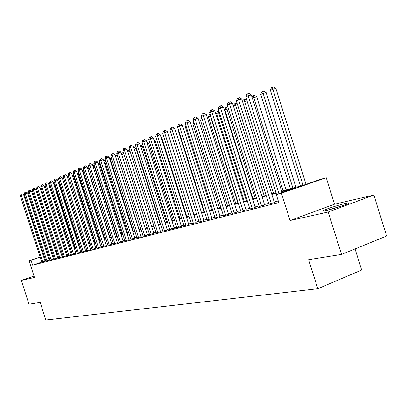 <?xml version="1.0" encoding="UTF-8"?>
<svg xmlns="http://www.w3.org/2000/svg" width="407" height="407" viewBox="0 0 407 407"><rect width="100%" height="100%" fill="white"/><g stroke="black" fill="none" stroke-linecap="round" stroke-linejoin="round"><path stroke-width="0.61" d="M345.675 203.352C339.438 204.757 326.841 208.76 323.972 210.256C322.4 211.08 323.285 211.121 326.623 210.394C332.636 209.076 345.512 205.001 348.478 203.475C350.162 202.6 349.231 202.559 345.675 203.352M281.613 191.158L303.179 185.317L320.919 179.217L326.256 177.762L281.435 193.188L276.272 194.571L294.734 188.222L281.792 191.712M334.544 204.187L290.038 220.508L328.215 212.001L341.529 254.421L386.65 236.014L373.855 195.065L334.544 204.187L326.256 177.762M355.031 248.911L361.65 270.014L317.781 288.731L45.864 320.014L40.186 302.421L28.989 304.207L21.301 280.413L34.468 277.477L29.065 260.734L40.095 257.076M328.215 212.001L373.855 195.065M34.01 276.058L21.301 280.413M278.495 201.638L277.055 202.142L278.536 201.76M268.849 204.085L274.369 202.544M259.223 206.547L264.647 205.031M249.883 208.944L255.214 207.448M240.817 211.264L246.057 209.793M232.015 213.522L237.159 212.072M223.458 215.715L228.515 214.286M215.14 217.847L220.116 216.438M207.051 219.917L211.945 218.528M199.186 221.932L203.999 220.563M191.524 223.891L196.266 222.548M184.071 225.804L188.741 224.476M176.811 227.661L181.41 226.353M169.739 229.472L174.267 228.179M162.846 231.237L167.308 229.965M156.125 232.962L160.521 231.7M149.573 234.641L153.902 233.394M143.178 236.274L147.451 235.048M136.94 237.871L141.153 236.66M130.856 239.433L135.007 238.237M124.908 240.954L129.004 239.774M119.103 242.44L123.143 241.275M113.431 243.895L117.42 242.74M107.891 245.309L111.823 244.175M102.472 246.698L106.354 245.574M97.176 248.056L101.007 246.942M91.997 249.379L95.782 248.28M86.935 250.676L90.669 249.588M81.975 251.948L85.663 250.87M77.127 253.19L80.769 252.126M72.38 254.406L75.977 253.352M67.73 255.596L71.286 254.553M63.177 256.761L66.692 255.728M58.715 257.901L62.19 256.883M54.35 259.02L57.784 258.013M50.066 260.114L53.465 259.117M45.874 261.187L49.227 260.205M41.718 262.113L32.631 265.161L278.785 202.549L276.272 194.571M278.281 200.956L274.201 202.004M268.64 203.434L264.479 204.502M259.02 205.906L255.047 206.929M249.684 208.308L245.894 209.279M240.618 210.633L237.001 211.564M231.817 212.897L228.358 213.787M223.26 215.094L219.958 215.944M214.947 217.231L211.793 218.045M206.858 219.312L203.851 220.085M198.992 221.332L196.118 222.074M191.336 223.301L188.589 224.008M183.883 225.219L181.263 225.89M176.628 227.081L174.12 227.727M169.556 228.897L167.16 229.512M162.663 230.672L160.378 231.257M155.947 232.397L153.765 232.957M149.394 234.081L147.314 234.615M143.005 235.724L141.015 236.233M136.767 237.327L134.87 237.815M130.683 238.889L128.871 239.357M124.735 240.415L123.011 240.863M118.936 241.911L117.287 242.333M113.263 243.366L111.696 243.768M107.723 244.79L106.227 245.177M102.31 246.184L100.885 246.55M97.014 247.542L95.655 247.894M91.834 248.875L90.542 249.206M86.772 250.173L85.541 250.488M81.817 251.45L80.647 251.75M76.969 252.696L75.86 252.981M72.222 253.912L71.169 254.187M67.572 255.108L66.575 255.367M63.024 256.278L62.073 256.522M58.562 257.422L57.667 257.656M54.197 258.547L53.348 258.766M49.919 259.646L49.115 259.854M45.737 260.76L44.994 261.009M41.758 262.24L45.075 261.263M290.038 220.508L281.435 193.188M32.631 265.161L31.039 260.21L29.065 260.734M341.529 254.421L308.623 259.661L317.781 288.731M51.623 253.413L52.472 253.185M55.927 252.248L56.822 252.004M60.317 251.058L61.259 250.804M64.799 249.847L65.797 249.577M69.373 248.606L70.421 248.321M74.049 247.344L75.153 247.044M78.821 246.052L79.981 245.736M83.694 244.729L84.915 244.398M88.675 243.381L89.962 243.035M93.768 242.002L95.121 241.636M98.977 240.593L100.397 240.211M104.299 239.153L105.789 238.751M109.742 237.678L111.309 237.256M115.313 236.172L116.957 235.729M121.016 234.63L122.736 234.162M126.852 233.048L128.658 232.56M132.83 231.43L134.722 230.917M138.95 229.772L140.934 229.238M145.223 228.078L147.298 227.513M151.653 226.338L153.826 225.748M158.242 224.552L160.516 223.936M164.998 222.721L167.384 222.08M171.932 220.848L174.425 220.172M179.044 218.92L181.659 218.213M186.345 216.946L189.082 216.203M193.844 214.916L196.708 214.138L171.026 133.262M201.546 212.83L204.543 212.016M209.463 210.689L212.602 209.839M217.597 208.486L220.884 207.595M225.961 206.222L229.406 205.291M234.569 203.892L238.176 202.915M243.432 201.49L247.207 200.468M252.554 199.023L256.507 197.955M261.95 196.479L266.097 195.36M271.632 193.859L275.977 192.684M56.715 251.679L55.84 251.969M52.442 253.098L51.613 253.373M43.376 255.983L44.114 255.738M47.436 254.634L48.219 254.375M51.577 253.261L52.406 252.986M55.8 251.857L56.68 251.567M44.154 255.85L43.412 256.1M40.13 257.188L31.039 260.21M276.149 193.239L271.805 194.409M266.264 195.904L262.118 197.024M256.68 198.489L252.722 199.557M247.375 200.997L243.595 202.02M238.344 203.434L234.737 204.411M229.568 205.8L226.124 206.731M221.047 208.099L217.755 208.989M212.759 210.338L209.615 211.182M204.701 212.51L201.699 213.319M196.861 214.626L193.997 215.4M189.235 216.682L186.498 217.419M181.807 218.686L179.192 219.393M174.578 220.64L172.08 221.311M167.531 222.537L165.145 223.184M160.663 224.389L158.384 225.005M153.968 226.195L151.796 226.78M147.441 227.956L145.365 228.515M141.071 229.675L139.092 230.209M134.859 231.349L132.967 231.863M128.795 232.987L126.989 233.476M122.873 234.585L121.154 235.048M117.089 236.146L115.451 236.589M111.442 237.668L109.875 238.09M105.922 239.158L104.431 239.56M100.524 240.613L99.105 240.995M95.248 242.038L93.895 242.399M90.089 243.427L88.802 243.778M85.043 244.79L83.822 245.121M80.108 246.123L78.943 246.433M75.275 247.425L74.171 247.721M70.543 248.702L69.495 248.982M65.914 249.949L64.916 250.219M61.381 251.175L60.434 251.429M56.939 252.371L56.044 252.61M52.584 253.546L51.74 253.775M48.321 254.696L47.522 254.909M45.096 261.319L23.637 194.719L21.322 195.391L42.796 262.032M20.35 195.813L20.92 194.19L21.306 194.022L21.322 195.391L20.35 195.813L41.773 262.291M21.306 194.022L22.232 193.752L23.637 194.719M41.55 189.525L40.614 189.799M40.212 188.558L41.397 189.052M329.522 209.681L343.396 205.459M344.775 204.97L328.113 210.037M49.247 260.256L27.579 192.989L25.249 193.666L46.932 260.973M24.257 194.098L24.832 192.46L25.229 192.282L25.249 193.666L24.257 194.098L45.889 261.243M25.229 192.282L26.16 192.012L27.579 192.989M53.48 259.173L31.604 191.224L29.253 191.906L51.145 259.895M28.246 192.348L28.826 190.69L29.233 190.512L29.253 191.906L28.246 192.348L50.086 260.17M29.233 190.512L30.169 190.242L31.604 191.224M57.799 258.069L35.709 189.428L33.343 190.11L55.449 258.796M32.311 190.562L32.901 188.889L33.313 188.706L33.343 190.11L32.311 190.562L54.365 259.076M33.313 188.706L34.259 188.431L35.709 189.428M62.21 256.939L39.901 187.591L37.515 188.278L59.839 257.672M36.462 188.741L37.062 187.047L37.48 186.864L37.515 188.278L36.462 188.741L58.735 257.957M37.48 186.864L38.436 186.589L39.901 187.591M45.894 187.688L44.907 187.973M44.5 186.721L45.849 187.546M70.263 248.367L50.173 185.862L49.288 186.116M48.937 185.017L50.173 185.862M74.7 247.166L54.416 184.025L53.765 184.213M53.505 183.404L54.416 184.025M79.228 245.94L58.75 182.158L58.338 182.275M58.176 181.771L58.75 182.158M66.712 255.789L44.18 185.714L41.773 186.411L64.326 256.527M40.7 186.879L41.305 185.17L41.733 184.976L41.773 186.411L40.7 186.879L63.197 256.817M41.733 184.976L42.694 184.702L44.18 185.714M83.852 244.688L63.014 180.296M71.306 254.614L48.545 183.801L46.123 184.498L68.9 255.357M45.024 184.982L45.64 183.252L46.077 183.058L46.123 184.498L45.024 184.982L67.75 255.652M46.077 183.058L47.049 182.779L48.545 183.801M75.997 253.413L53.007 181.848L50.565 182.55L73.575 254.161M49.445 183.043L50.066 181.293L50.514 181.095L50.565 182.55L49.445 183.043L72.395 254.461M50.514 181.095L51.491 180.815L53.007 181.848M68.915 177.427L89.784 243.081M68.742 177.498L68.849 177.213M80.79 252.187L57.56 179.853L55.098 180.555L78.348 252.94M53.958 181.059L54.584 179.294L55.042 179.09L55.098 180.555L53.958 181.059L77.147 253.251M55.042 179.09L56.029 178.81L57.56 179.853M73.85 175.295L73.402 175.483L94.658 241.763M73.402 175.483L73.672 174.74M85.684 250.936L62.215 177.813L59.732 178.52L83.226 251.694M58.567 179.034L59.203 177.249L59.671 177.04L59.732 178.52L58.567 179.034L81.995 252.009M59.671 177.04L60.663 176.76L62.215 177.813M78.892 173.112L78.164 173.428L99.634 240.415M78.164 173.428L78.602 172.212M90.69 249.654L66.972 175.727L64.469 176.445L88.212 250.422M63.278 176.969L63.924 175.158L64.403 174.949L64.469 176.445L63.278 176.969L86.956 250.743M64.403 174.949L65.4 174.664L66.972 175.727M84.051 170.879L83.028 171.322L104.721 239.041M83.028 171.322L83.644 169.617M95.803 248.346L71.835 173.601L69.312 174.318L93.305 249.12M68.091 174.852L68.747 173.026L69.236 172.807L69.312 174.318L68.091 174.852L92.018 249.445M69.236 172.807L70.243 172.522L71.835 173.601M111.233 237.276L89.255 168.63L87.998 169.175L109.915 237.632M89.331 168.61L89.235 168.31M87.998 169.175L88.899 167.257M101.033 247.008L76.806 171.418L74.262 172.146L98.514 247.787M73.016 172.69L73.677 170.843L74.181 170.619L74.262 172.146L73.016 172.69L97.202 248.122M74.181 170.619L75.193 170.33L76.806 171.418M116.575 235.831L94.363 166.422L93.162 166.941M94.745 166.31L94.363 166.422L94.297 164.911M93.127 166.839L93.742 165.15L94.256 164.927M122.034 234.356L99.583 164.163L98.616 164.586M100.29 163.965L99.583 164.163L99.471 162.652L99.837 162.551M98.479 164.158L98.942 162.881L99.471 162.652M127.615 232.845L104.925 161.854L104.197 162.169M105.962 161.559L104.925 161.854L104.797 160.333L105.51 160.129M103.953 161.411L104.263 160.567L104.797 160.333M106.38 245.645L81.888 169.195L79.324 169.923L103.841 246.423M78.047 170.482L78.724 168.61L79.233 168.381L79.324 169.923L78.047 170.482L102.498 246.769M79.233 168.381L80.26 168.091L81.888 169.195M111.844 244.246L87.088 166.916L84.503 167.648L109.29 245.034M83.196 168.218L83.883 166.326L84.407 166.097L84.503 167.648L83.196 168.218L107.911 245.385M84.407 166.097L85.439 165.802L87.088 166.916M117.44 242.816L92.404 164.586L89.805 165.318L114.86 243.605M88.467 165.908L89.158 163.99L89.693 163.751L89.805 165.318L88.467 165.908L113.456 243.966M89.693 163.751L90.736 163.461L92.404 164.586M133.328 231.298L110.389 159.493L109.91 159.697M111.777 159.096L110.389 159.493L110.251 157.957L111.34 157.718M109.559 158.588L110.251 157.957M123.168 241.351L97.853 162.2L95.228 162.937L120.569 242.15M93.859 163.538L94.561 161.599L95.111 161.355L95.228 162.937L93.859 163.538L119.129 242.516M95.111 161.355L96.159 161.06L97.853 162.2M139.169 229.716L115.766 157.168M117.735 156.578L115.975 157.077L115.832 155.525L116.855 155.235L117.43 155.622M115.313 155.749L115.832 155.525M129.029 239.85L103.424 159.758L100.778 160.5L126.409 240.654M99.379 161.116L100.091 159.152L100.651 158.903L100.778 160.5L99.379 161.116L124.934 241.03M100.651 158.903L101.709 158.608L103.424 159.758M123.845 153.999L121.769 154.584M121.311 153.139L122.573 152.747L123.682 153.485M121.54 153.037L121.657 154.228M135.032 238.319L109.132 157.255L106.466 158.008L132.387 239.128M105.031 158.633L105.754 156.644L106.329 156.39L106.466 158.008L105.031 158.633L130.881 239.514M106.329 156.39L107.397 156.095L109.132 157.255M130.103 151.353L127.935 151.964M127.457 150.468L128.424 150.198L130.087 151.307M141.178 236.747L114.978 154.691L112.286 155.449L138.512 237.561M110.821 156.095L111.559 154.08L112.144 153.821L112.286 155.449L110.821 156.095L136.971 237.958M112.144 153.821L113.222 153.515L114.978 154.691M160.155 224.033L136.162 148.743L134.249 149.283M133.771 147.772L134.417 147.588L136.162 148.743M147.476 235.134L120.971 152.065L118.254 152.828L144.79 235.953M116.753 153.49L117.501 151.45L118.101 151.18L118.254 152.828L116.753 153.49L143.208 236.36M118.101 151.18L119.185 150.88L120.971 152.065M166.59 222.293L142.323 146.088L140.73 146.53M140.242 145.004L142.323 146.088M153.932 233.486L127.106 149.379L124.374 150.142L151.221 234.31M122.828 150.819L123.591 148.753L124.206 148.479L124.374 150.142L122.828 150.819L149.598 234.727M124.206 148.479L125.3 148.173L127.106 149.379M173.189 220.508L148.636 143.361L147.38 143.712M146.902 142.211L148.636 143.361M160.551 231.792L133.404 146.622L130.642 147.39L157.819 232.626M129.06 148.082L129.833 145.991L130.469 145.711L130.642 147.39L129.06 148.082L156.156 233.048M130.469 145.711L131.573 145.401L133.404 146.622M179.95 218.676L155.108 140.568L154.202 140.822M153.856 139.743L155.108 140.568M167.333 230.057L139.855 143.793L137.078 144.566L164.581 230.896M135.455 145.279L136.238 143.157L136.889 142.867L137.078 144.566L135.455 145.279L162.876 231.334M136.889 142.867L137.998 142.562L139.855 143.793M174.298 228.276L146.479 140.888L143.676 141.667L171.52 229.121M142.007 142.399L142.806 140.247L143.473 139.952L143.676 141.667L142.007 142.399L169.77 229.568M143.473 139.952L144.597 139.642L146.479 140.888M181.441 226.45L153.276 137.912L150.448 138.695L178.637 227.299M148.738 139.443L149.547 137.266L150.234 136.961L150.448 138.695L148.738 139.443L176.842 227.762M150.234 136.961L151.363 136.65L153.276 137.912M186.879 216.799L161.737 137.703L161.203 137.851M161.004 137.22L161.737 137.703M193.986 214.876L168.396 134.809M188.772 224.578L160.251 134.854L157.397 135.643L185.948 225.432M155.642 136.411L156.471 134.203L157.173 133.893L157.397 135.643L155.642 136.411L184.101 225.905M157.173 133.893L158.313 133.577L160.251 134.854M178.525 130.026L178.113 130.209L204.111 212.133M178.113 130.209L178.368 129.528M196.301 222.649L167.414 131.715L164.54 132.509L193.452 223.514M162.734 133.298L163.578 131.059L164.296 130.739L164.54 132.509L162.734 133.298L191.56 223.998M164.296 130.739L165.446 130.423L167.414 131.715M186.238 126.694L185.394 127.06L211.716 210.078M185.394 127.06L185.913 125.682M204.034 220.675L174.776 128.49L171.871 129.289L201.165 221.54M170.019 130.103L170.874 127.823L171.617 127.498L171.871 129.289L170.019 130.103L199.216 222.039M171.617 127.498L172.777 127.182L174.776 128.49M194.164 123.265L192.867 123.83L219.526 207.962M192.867 123.83L193.671 121.708M211.986 218.645L182.336 125.178L179.411 125.977L209.086 219.515M177.508 126.811L178.378 124.506L179.141 124.171L179.411 125.977L177.508 126.811L207.087 220.029M179.141 124.171L180.311 123.85L182.336 125.178M202.325 119.739L200.544 120.508L227.549 205.789M200.544 120.508L201.414 118.234L201.796 118.071M220.151 216.555L190.115 121.769L187.159 122.573L217.236 217.435M185.205 123.433L186.091 121.093L186.874 120.747L187.159 122.573L185.205 123.433L215.176 217.959M186.874 120.747L188.054 120.426L190.115 121.769M228.556 214.408L198.107 118.264L195.131 119.073L225.61 215.293M193.116 119.958L194.022 117.582L194.826 117.226L195.131 119.073L193.116 119.958L223.494 215.832M194.826 117.226L196.016 116.906L198.107 118.264M237.2 212.2L206.334 114.662L203.332 115.476L234.228 213.09M201.262 116.382L202.182 113.97L203.012 113.604L203.332 115.476L201.262 116.382L232.051 213.644M203.012 113.604L204.212 113.283L206.334 114.662M237.886 202.991L210.439 116.229L208.435 117.099L235.79 203.561M210.729 116.148L210.439 116.229L210.185 114.423M208.435 117.099L209.32 114.789L210.119 114.438M246.418 200.687L218.605 112.698L216.544 113.589L244.261 201.267M219.398 112.485L218.605 112.698L218.269 110.892L218.844 110.735M216.544 113.589L217.445 111.248L218.269 110.892M255.189 198.311L227.004 109.066L224.883 109.982L252.971 198.911M228.327 108.71L227.004 109.066L226.648 107.239L227.767 106.939M224.883 109.982L225.799 107.606L226.648 107.239M246.098 209.926L214.804 110.948L211.777 111.767L243.101 210.821M209.641 112.703L210.582 110.256L211.431 109.875L211.777 111.767L209.641 112.703L240.858 211.396M211.431 109.875L212.647 109.554L214.804 110.948M264.214 195.869L235.648 105.332L233.476 106.268M237.53 104.823L235.648 105.332L235.271 103.48L236.442 103.169L237.154 103.627M233.47 106.252L234.396 103.861L235.271 103.48M255.255 207.585L223.524 107.127L220.467 107.952L252.238 208.486M218.269 108.913L219.231 106.425L220.106 106.039L220.467 107.952L218.269 108.913L249.929 209.076M220.106 106.039L221.327 105.713L223.524 107.127M273.504 193.35L244.541 101.485L242.75 102.259M247.024 100.819L244.541 101.485L244.144 99.613L245.324 99.298L246.851 100.28M242.577 101.719L243.249 100.005L244.144 99.613M264.692 205.174L232.509 103.195L229.426 104.019L261.645 206.079M227.162 105.011L228.139 102.483L229.044 102.086L229.426 104.019L227.162 105.011L259.269 206.69M229.044 102.086L230.276 101.755L232.509 103.195M286.035 189.962L256.675 96.729L252.309 98.123M283.069 190.761L253.698 97.522L253.281 95.635L254.472 95.319L256.675 96.729M251.969 97.034L252.355 96.037L253.281 95.635M274.415 202.691L241.763 99.135L238.655 99.964L271.347 203.602M236.325 100.987L237.317 98.423L238.253 98.006L238.655 99.964L236.325 100.987L268.895 204.228M238.253 98.006L239.494 97.68L241.763 99.135M295.909 187.286L266.132 92.643L263.136 93.442L260.75 94.475L290.43 188.772M292.918 188.095L263.136 93.442L262.693 91.534L263.894 91.214L266.132 92.643M260.75 94.475L261.742 91.946L262.693 91.534M282.066 192.582L251.312 94.953L248.178 95.782L279.009 193.63M245.767 96.841L246.784 94.231L247.746 93.803L248.178 95.782L245.767 96.841L276.541 194.48M247.746 93.803L249.003 93.473L251.312 94.953M306.023 184.34L275.88 88.436L272.858 89.24L270.401 90.303L300.503 186.045M303.073 185.348L272.858 89.24L272.395 87.307L273.601 86.986L275.88 88.436M270.401 90.303L271.413 87.734L272.395 87.307M323.972 210.256L324.16 210.862"/></g></svg>
